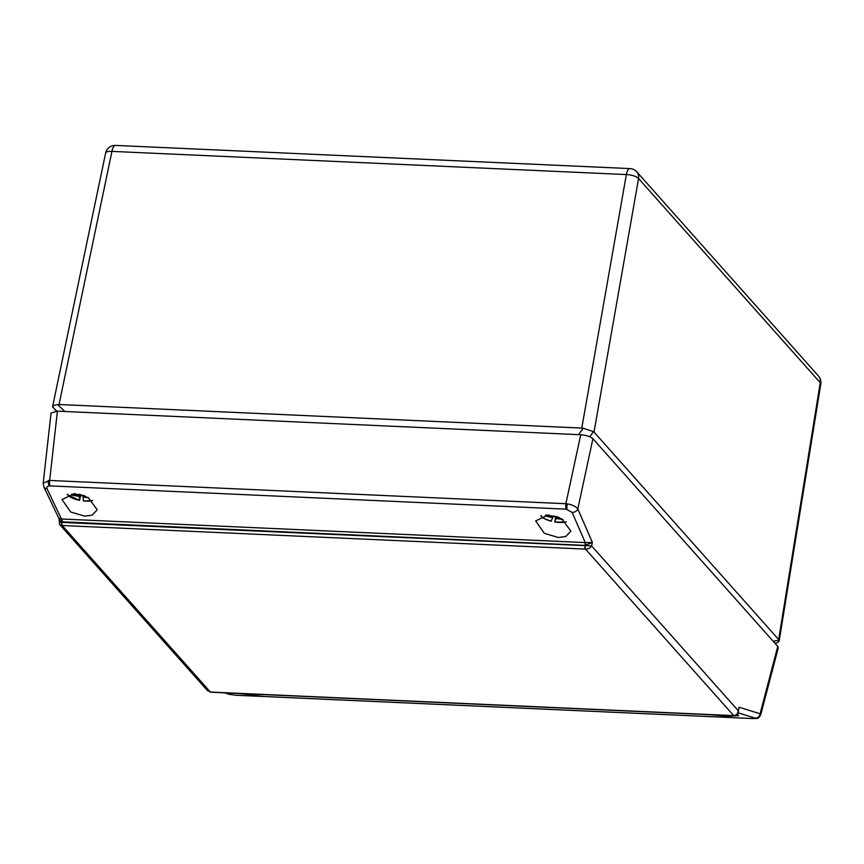 <?xml version="1.0" encoding="UTF-8"?>
<svg xmlns="http://www.w3.org/2000/svg" width="864" height="864" viewBox="0 0 864 864"><rect width="100%" height="100%" fill="white"/><g stroke="black" fill="none" stroke-linecap="round" stroke-linejoin="round"><path stroke-width="1.3" d="M82.998 495.472A15.455 5.076 10.5 0 1 82.588 495.407A15.455 5.076 10.5 0 1 80.665 495.061L80.633 494.564M67.694 494.348A13.738 4.514 -169.5 0 0 79.542 500.342L79.283 496.411L71.863 495.169L71.777 494.024L79.186 495.104L79.132 494.208M88.592 497.815L83.106 497.016L83.365 500.947A13.738 4.514 -169.5 0 0 92.383 500.461M82.987 495.277L84.985 496.033M79.812 499.554L80.665 495.061M79.348 494.262L79.186 495.104M83.333 495.752L83.106 497.016M79.661 494.327L79.283 496.411M72.068 494.068L71.863 495.169M83.635 500.159L83.365 500.947M555.854 516.37L555.725 516.672A15.455 5.076 10.5 0 1 553.813 516.305A15.455 5.076 10.5 0 1 553.273 516.197M555.725 516.672L554.872 522.007A13.738 4.514 -169.5 0 0 566.05 521.813M545.897 514.955L553.176 516.413L553.478 515.711M541.361 515.7A13.738 4.514 -169.5 0 0 551.081 521.197L552.658 517.612L545.335 515.981L545.789 514.955M563.263 519.772L556.448 518.411L554.915 521.176M557.15 516.802L559.591 517.795M556.772 516.672L556.448 518.411M552.884 516.348L552.658 517.612M551.081 521.197L551.124 520.366M264.503 694.634L253.616 694.915L237.114 693.403M736.916 714.701L738.72 715.63L727.283 716.267L710.78 714.755M74.434 493.603L62.003 499.565L70.675 511.985L84.726 516.143L92.178 515.149L97.232 509.76L88.204 497.599L74.434 493.603M548.1 514.955L535.669 520.916L544.331 533.336L558.392 537.494L565.834 536.501L570.899 531.112L561.87 518.94L548.1 514.955M236.779 695.282A4.86 1.793 -87.4 0 1 236.606 695.293A4.86 1.793 -87.4 0 1 236.434 695.261L752.641 718.535L755.244 718.146L738.115 712.822M59.26 521.91L61.69 522.407A2.43 1.004 91.4 0 0 62.197 525.506L210.406 692.042L733.72 715.63C736.312 715.414 737.824 713.761 738.234 710.672L739.087 707.227L760.093 713.761L760.72 714.798L778.28 647.849L777.762 646.412L592.92 438.728L577.8 508.95A4.86 3.694 156.4 0 1 572.119 512.406L566.287 509.166A4.86 1.793 -87.4 0 1 565.877 503.723L567.335 503.885C572.357 504.792 575.845 506.488 577.8 508.95L592.391 542.419L585.144 545.389A2.43 0.896 92.6 0 0 584.95 542.581L592.391 542.419L591.581 545.908C590.263 547.981 588.233 549.04 585.5 549.104L62.305 525.517L59.627 524.48L207.392 690.498L210.406 692.042A2.43 0.788 93.7 0 0 210.676 692.204L210.676 692.204A2.43 0.788 93.7 0 0 210.751 692.204M777.762 646.412L760.093 713.761A4.86 4.471 107.3 0 1 755.244 718.146M57.413 411.156L51.041 413.035L43.2 483.192L49.658 480.449L565.877 503.723L580.727 434.743L57.413 411.156L49.658 480.449A4.86 1.793 -87.4 0 0 50.08 485.892L49.378 485.903C47.228 486.184 46.44 487.123 47.023 488.732A4.86 3.64 154.5 0 1 43.859 486.929L59.044 518.724L59.627 524.48M580.727 434.743C586.364 435.218 590.425 436.536 592.92 438.728M61.69 522.407L591.581 545.908L738.234 710.672L739.087 707.227L738.504 711.342M59.702 518.4C58.471 518.767 59.065 518.962 61.474 518.994L584.95 542.581M585.392 549.094A2.43 0.896 92.6 0 1 585.004 545.983L585.144 545.389L61.776 521.791L59.195 519.674M738.277 712.292L738.277 712.292C738.212 714.107 736.808 715.284 734.076 715.802L734.076 715.802A2.43 1.004 91.4 0 1 733.72 715.63L585.5 549.104A2.43 0.788 93.7 0 1 585.23 546.005M225.266 692.863L230.148 694.472A4.86 4.514 108.3 0 1 229.025 694.267L224.694 692.842M210.524 692.042A2.43 0.896 92.6 0 0 210.838 692.215L733.914 715.792A2.43 0.896 92.6 0 0 733.99 715.792M585.371 545.389A2.43 0.799 94.4 0 0 585.284 542.603L572.119 512.406M62.305 525.517A2.43 0.896 92.6 0 1 61.916 522.407L61.992 521.802A2.43 0.896 92.6 0 0 61.808 519.005M61.776 521.791A2.43 0.983 90.7 0 0 61.474 518.994L47.023 488.732M594.011 432.054L778.669 639.522L820.26 382.709L638.561 178.556L594.011 432.054L593.428 431.6L589.766 436.73M59.033 404.503L581.796 428.069L626.346 174.571L111.942 151.384L59.033 404.503L57.715 404.557L64.757 411.48M56.268 411.134L52.607 406.609L105.602 153.122A9.709 3.272 11.8 0 1 111.942 151.384A9.709 3.575 -87.4 0 1 115.538 145.411L629.942 168.588A9.709 3.575 92.6 0 0 626.346 174.571A9.709 3.391 10 0 1 638.561 178.556A9.709 8.446 138.3 0 0 636.768 171.839A9.709 9.709 0 0 0 629.942 168.588M773.237 641.326L779.026 640.127L778.669 639.522M578.588 434.646L583.157 428.242L581.796 428.069M56.776 411.134L52.801 407.225C52.078 406.134 53.719 405.238 57.715 404.557M583.157 428.242L593.428 431.6M779.026 640.127L779.144 641.174L777.233 642.762L774.943 643.237M230.148 694.472L236.434 695.261M753.332 718.556A4.86 2.516 91.5 0 0 753.602 718.589L753.602 718.589A4.86 2.516 91.5 0 0 753.905 718.567M48.265 480.481A4.86 2.376 86.2 0 0 49.378 485.903M567.335 503.885A4.86 1.156 98.3 0 0 567.022 509.231M566.287 509.166L50.08 485.892M636.768 171.839L818.467 375.991A9.709 8.446 138.3 0 1 820.26 382.709A9.709 3.11 9.2 0 1 820.8 383.994L779.144 641.174M67.111 494.554L79.564 500.429M83.398 501.034L92.599 500.645M540.778 515.894L543.283 518.141L551.027 521.273M554.818 522.072L566.266 521.996M229.025 694.267L236.606 695.293L753.602 718.589C756.659 717.876 757.858 720.144 760.72 714.776M43.2 483.192L43.859 486.929M207.392 690.498L210.838 692.215M115.538 145.411A9.709 9.709 0 0 0 105.602 153.122M820.8 383.994A9.709 9.709 0 0 0 818.467 375.991"/></g></svg>
